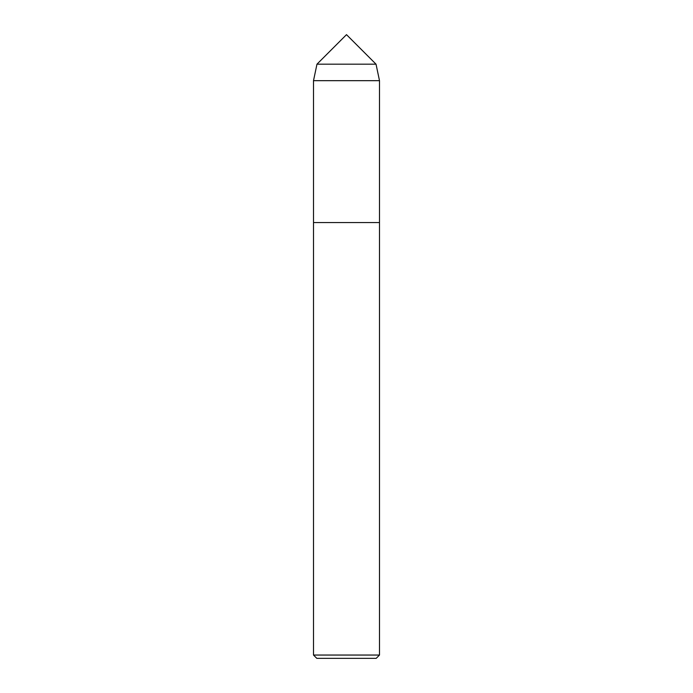 <?xml version="1.0" encoding="UTF-8"?>
<svg xmlns="http://www.w3.org/2000/svg" width="693" height="693" viewBox="0 0 693 693"><rect width="100%" height="100%" fill="white"/><g stroke="black" fill="none" stroke-linecap="round" stroke-linejoin="round"><path stroke-width="1.04" d="M316.97 64.18L346.5 34.65L376.03 64.18L316.97 64.18L376.03 64.18L379.495 80.674L313.505 80.674L316.97 64.18L313.505 80.674L313.505 222.548L379.495 222.548L379.495 655.05L313.505 655.05L316.805 658.35L376.195 658.35L379.495 655.05M379.495 80.674L379.495 222.548L313.505 222.548L313.505 655.05M313.505 222.548L313.505 80.674"/></g></svg>
